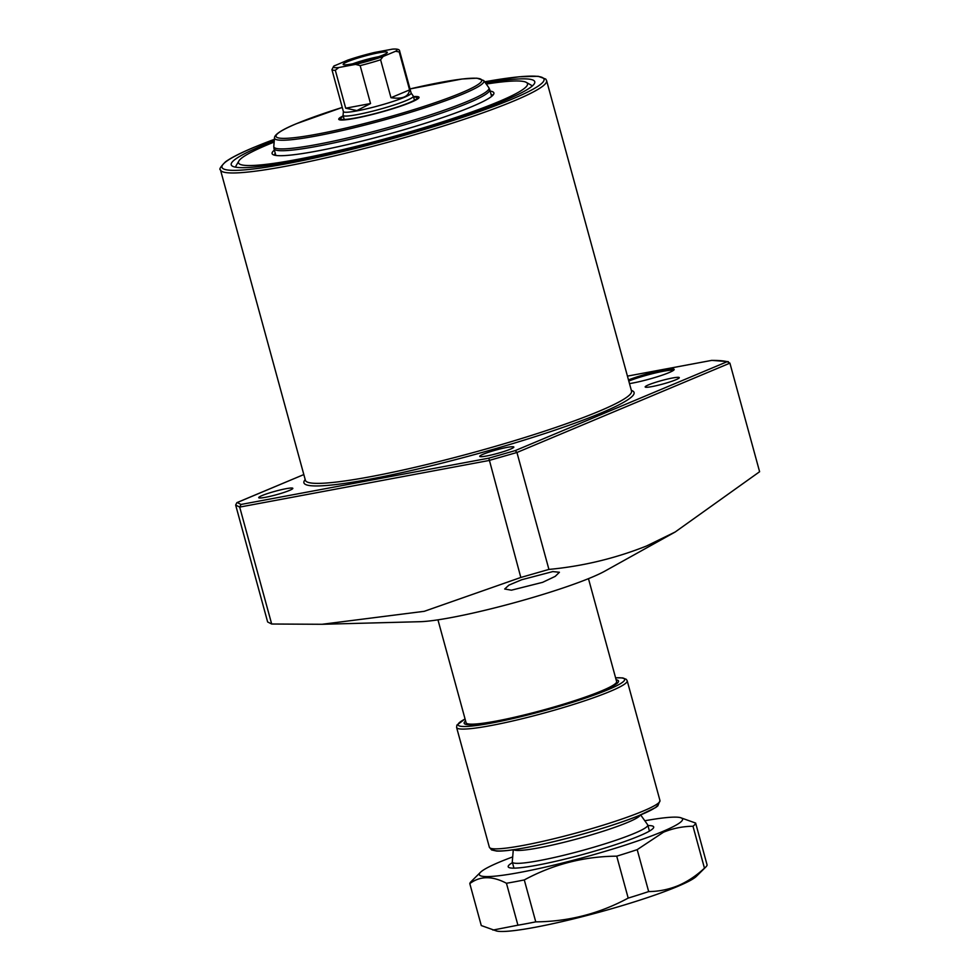 <?xml version="1.0" encoding="UTF-8"?>
<svg xmlns="http://www.w3.org/2000/svg" width="980" height="980" viewBox="0 0 980 980"><rect width="100%" height="100%" fill="white"/><g stroke="black" fill="none" stroke-linecap="round" stroke-linejoin="round"><path stroke-width="1.47" d="M628.486 379.922A27.048 2.817 164.7 0 1 658.217 371.114A27.048 2.817 164.7 0 1 674.117 369.73A27.048 2.817 164.7 0 1 668.985 372.633A27.048 2.817 164.7 0 1 629.491 383.609M673.297 370.477A26.007 2.707 -15.3 0 0 655.338 372.964A26.007 2.707 -15.3 0 0 628.793 381.073M490.992 94.203A112.884 11.736 164.7 0 1 492.413 95.464A112.884 11.736 164.7 0 1 492.45 95.66M490.135 91.079A114.966 11.944 164.7 0 1 493.602 94.288A114.966 11.944 164.7 0 1 471.797 106.661A114.966 11.944 164.7 0 1 355.042 142.798A114.966 11.944 164.7 0 1 273.04 154.632A114.966 11.944 164.7 0 1 274.388 150.099M486.252 84.047A149.817 15.57 164.7 0 1 526.272 82.369A149.817 15.57 164.7 0 1 498.722 101.638A149.817 15.57 164.7 0 1 332.147 152.108A149.817 15.57 164.7 0 1 238.851 161.002A149.817 15.57 164.7 0 1 267.258 144.881A149.817 15.57 164.7 0 1 274.155 142.063M235.8 167.213A153.59 15.962 164.7 0 1 236.204 165.571L238.851 161.002M485.529 83.031A157.364 16.354 164.7 0 1 534.394 83.606A157.364 16.354 164.7 0 1 504.553 100.548A157.364 16.354 164.7 0 1 344.727 150.001A157.364 16.354 164.7 0 1 232.493 166.196A157.364 16.354 164.7 0 1 261.44 145.971A157.364 16.354 164.7 0 1 274.253 140.826M526.272 82.369L530.866 84.954A153.59 15.962 164.7 0 1 532.067 86.167M552.806 571.585L559.421 572.259L555.244 576.35L542.663 582.328L511.438 590.181L504.688 589.017L508.926 585.121L521.715 579.731L552.806 571.585M483.116 454.255A17.689 1.838 164.7 0 1 501.944 448.497A17.689 1.838 164.7 0 1 513.839 447.039A17.689 1.838 164.7 0 1 510.445 449.146A17.689 1.838 164.7 0 1 491.629 454.916A17.689 1.838 164.7 0 1 479.722 456.374A17.689 1.838 164.7 0 1 483.116 454.255M262.113 495.549A17.689 1.838 164.7 0 1 280.929 489.792A17.689 1.838 164.7 0 1 292.836 488.334A17.689 1.838 164.7 0 1 289.431 490.441A17.689 1.838 164.7 0 1 270.615 496.211A17.689 1.838 164.7 0 1 258.708 497.669A17.689 1.838 164.7 0 1 262.113 495.549M648.564 384.846A17.689 1.838 164.7 0 1 667.38 379.089A17.689 1.838 164.7 0 1 679.287 377.631A17.689 1.838 164.7 0 1 675.894 379.75A17.689 1.838 164.7 0 1 657.066 385.507A17.689 1.838 164.7 0 1 645.171 386.965A17.689 1.838 164.7 0 1 648.564 384.846M675.171 532.005L759.61 471.723L729.904 363.139L516.938 452.491L548.923 569.417C582.537 566.281 615.06 558.477 646.482 546.019L675.171 532.005L604.832 571.144A104.039 10.817 164.7 0 1 591.687 577.33A104.039 10.817 164.7 0 1 420.028 621.7L322.089 624.285L424.291 611.312L520.821 577.465L488.824 458.162L515.284 450.579L727.209 361.681A273.616 28.445 -15.3 0 0 711.517 360.42L627.445 376.124L711.517 360.42M548.923 569.417L520.821 577.465M271.68 624.015L267.638 621.969L235.653 505.043L236.866 502.642L303.825 474.565L237.209 502.532L241.019 504.455L239.696 507.089L271.68 624.015L322.089 624.285M274.731 155.232A112.884 11.736 164.7 0 1 274.657 155.036A112.884 11.736 164.7 0 1 275.245 153.235M729.904 363.139L727.209 361.681L728.373 361.681L711.737 360.358M235.653 505.043L239.696 507.089L488.836 460.539L516.938 452.491L515.284 450.579M588.466 578.653L616.616 681.553A78.033 8.11 164.7 0 1 616.628 681.59A78.033 8.11 164.7 0 1 575.836 700.284A78.033 8.11 164.7 0 1 496.235 721.072A78.033 8.11 164.7 0 1 466.1 722.762A78.033 8.11 164.7 0 1 466.088 722.726L466.676 724.514M640.663 814.931L647.658 824.756A70.229 7.301 164.7 0 1 647.78 825.013A70.229 7.301 164.7 0 1 611.226 841.82A70.229 7.301 164.7 0 1 539.429 860.575A70.229 7.301 164.7 0 1 512.307 862.069A70.229 7.301 164.7 0 1 512.283 861.788L513.287 849.77M640.271 815.091A65.807 6.836 164.7 0 1 603.851 831.003A65.807 6.836 164.7 0 1 538.804 847.847A65.807 6.836 164.7 0 1 513.716 849.709M352.837 63.774A20.813 2.168 164.7 0 1 378.219 56.791A20.813 2.168 164.7 0 1 378.672 56.705M352.004 63.933A22.883 2.377 -15.3 0 0 374.813 58.016A22.883 2.377 -15.3 0 0 387.321 52.491A22.883 2.377 -15.3 0 0 378.476 52.834A22.883 2.377 -15.3 0 0 354.49 59.131A22.883 2.377 -15.3 0 0 343.245 64.545A22.883 2.377 -15.3 0 0 352.004 63.933M343.392 111.561L343.074 115.248A36.419 3.785 -15.3 0 0 343.086 115.395A36.419 3.785 -15.3 0 0 357.161 114.623A36.419 3.785 -15.3 0 0 394.389 104.897A36.419 3.785 -15.3 0 0 413.34 96.175A36.419 3.785 -15.3 0 0 413.266 96.052L411.122 93.026M343.404 111.622A35.108 3.651 -15.3 0 0 356.965 110.875A35.108 3.651 -15.3 0 0 392.87 101.504A35.108 3.651 -15.3 0 0 411.147 93.1L399.656 51.107A35.108 3.651 164.7 0 1 399.203 51.965L395.602 51.254L383.094 56.497L380.595 59.78A35.108 3.651 164.7 0 1 360.162 65.623L355.544 64.386L338.835 67.51L335.319 70.266A35.108 3.651 164.7 0 1 331.926 69.641L343.404 111.622M360.162 65.623L370.538 103.549L356.879 110.569L345.695 108.192L335.319 70.266M331.926 69.641L333.715 66.138L347.827 60.099L374.421 52.479L392.6 49.11C397.28 48.78 399.632 49.453 399.656 51.107M399.203 51.965L409.579 89.903C408.709 96.702 402.511 99.299 390.971 97.706L380.595 59.78M409.579 89.903L390.971 97.706M370.538 103.549L345.695 108.192M413.585 97.094A39.678 4.128 164.7 0 1 417.064 97.633A39.678 4.128 164.7 0 1 409.542 102.557A39.678 4.128 164.7 0 1 366.434 115.689A39.678 4.128 164.7 0 1 340.624 118.543A39.678 4.128 164.7 0 1 343.343 116.314M413.462 96.653A41.613 4.324 164.7 0 1 419.036 97.302A41.613 4.324 164.7 0 1 411.037 102.275A41.613 4.324 164.7 0 1 366.753 115.836A41.613 4.324 164.7 0 1 338.749 119.266A41.613 4.324 164.7 0 1 343.221 115.873M647.927 825.564A75.423 7.84 164.7 0 1 653.513 827.855A75.423 7.84 164.7 0 1 639.217 835.977A75.423 7.84 164.7 0 1 562.606 859.681A75.423 7.84 164.7 0 1 508.804 867.447A75.423 7.84 164.7 0 1 512.454 862.633M512.687 856.912A105.338 10.951 -15.3 0 0 499.567 862.057A105.338 10.951 -15.3 0 0 480.494 872.286L471.111 881.596A117.049 12.164 -15.3 0 0 469.8 883.617L481.278 925.549L496.554 931A105.338 10.951 -15.3 0 0 574.17 918.726A105.338 10.951 -15.3 0 0 677.339 886.545A105.338 10.951 -15.3 0 0 696.413 876.328L705.796 867.018A117.049 12.164 -15.3 0 0 707.107 864.997L695.641 823.065A117.049 12.164 -15.3 0 1 692.995 826.25C682.754 826.361 672.929 828.345 663.521 832.192L637.196 849.648L648.674 891.58C658.805 891.482 668.63 889.509 678.148 885.638C687.507 881.62 696.278 875.789 704.461 868.17L692.995 826.25M492.903 930.081L517.918 925.194A117.049 12.164 -15.3 0 0 535.754 921.861C568.474 921.592 599.295 913.679 628.192 898.096A117.049 12.164 -15.3 0 0 648.674 891.58M480.494 872.286A105.338 10.951 -15.3 0 0 541.548 867.974A105.338 10.951 -15.3 0 0 662.321 831.653A105.338 10.951 -15.3 0 0 680.353 817.614A105.338 10.951 -15.3 0 0 644.816 820.762M517.918 925.194L506.452 883.262C492.217 875.765 480.004 875.887 469.8 883.617M506.452 883.262A117.049 12.164 -15.3 0 0 524.288 879.93L535.754 921.861M628.192 898.096L616.726 856.165C584.007 856.434 553.186 864.348 524.288 879.93M616.726 856.165A117.049 12.164 -15.3 0 0 637.196 849.648M680.353 817.614L695.641 823.065M704.461 868.17A117.049 12.164 -15.3 0 0 705.796 867.018M220.463 169.859L305.38 480.261A169.062 17.567 -15.3 0 0 419.146 466.345A169.062 17.567 -15.3 0 0 599.049 411.257A169.062 17.567 -15.3 0 0 631.524 391.045L546.607 80.642A169.062 17.567 164.7 0 1 514.133 100.854A169.062 17.567 164.7 0 1 334.229 155.942A169.062 17.567 164.7 0 1 220.463 169.859C218.883 169.454 220.561 166.784 225.474 161.847C230.9 157.866 240.321 153.052 253.746 147.429L274.388 139.319A166.98 17.358 -15.3 0 0 254.004 147.355A166.98 17.358 -15.3 0 0 286.43 163.758A166.98 17.358 -15.3 0 0 511.977 99.151A166.98 17.358 -15.3 0 0 484.659 81.806M631.341 390.371A171.145 17.787 164.7 0 1 601.206 412.948A171.145 17.787 164.7 0 1 406.957 471.502A171.145 17.787 164.7 0 1 305.197 479.588M241.019 504.455L488.824 458.162M334.878 65.513A33.026 3.43 -15.3 0 0 338.835 67.51M355.544 64.386A33.026 3.43 -15.3 0 0 383.094 56.497M395.602 51.254A33.026 3.43 -15.3 0 0 391.645 49.245M374.936 52.369A33.026 3.43 -15.3 0 0 347.385 60.258M491.593 96.408L489.743 89.633A111.843 11.625 164.7 0 1 468.256 102.998A111.843 11.625 164.7 0 1 349.248 139.454A111.843 11.625 164.7 0 1 273.983 148.654L273.788 146.424A111.524 11.589 -15.3 0 0 346.92 138.143A111.524 11.589 -15.3 0 0 467.558 101.344A111.524 11.589 -15.3 0 0 488.775 87.6L483.765 80.556A108.547 11.282 164.7 0 1 463.111 93.933A108.547 11.282 164.7 0 1 345.695 129.752A108.547 11.282 164.7 0 1 274.51 137.812L273.788 146.424M274.51 137.812C274.915 138.07 271.301 134.027 296.291 123.749L342.265 107.445A106.6 11.074 -15.3 0 0 296.548 123.664A106.6 11.074 -15.3 0 0 317.251 134.138A106.6 11.074 -15.3 0 0 461.237 92.904A106.6 11.074 -15.3 0 0 410.007 88.935L461.997 79.013L476.929 78.18L483.765 80.556M465.071 719.014A86.35 8.979 -15.3 0 0 499.347 721.525A86.35 8.979 -15.3 0 0 608.066 689.675A86.35 8.979 -15.3 0 0 615.599 677.842M615.587 677.78L622.815 677.927L626.33 679.361L627.2 680.794A88.433 9.188 164.7 0 1 610.209 691.365A88.433 9.188 164.7 0 1 516.105 720.19A88.433 9.188 164.7 0 1 456.607 727.466L489.363 847.235A88.433 9.188 -15.3 0 0 548.874 839.958A88.433 9.188 -15.3 0 0 642.978 811.134A88.433 9.188 -15.3 0 0 659.969 800.562L657.837 805.879L655.694 807.532L638.36 815.875C622.386 822.196 602.431 828.664 578.506 835.279C554.937 841.71 534.566 846.328 517.416 849.145C508.13 850.64 501.184 851.277 496.591 851.057L491.605 849.942L489.363 847.235M616.138 679.777A80.005 8.318 164.7 0 1 603.166 690.594A80.005 8.318 164.7 0 1 509.98 718.499A80.005 8.318 164.7 0 1 465.61 720.949M657.421 803.845A85.309 8.869 164.7 0 1 577.82 835.45A85.309 8.869 164.7 0 1 493.234 848.766M546.607 80.642L545.787 79.086L538.216 76.293L519.29 76.771L484.647 81.793M647.78 825.013L649.434 831.089M617.02 683.391L616.628 681.59M512.307 862.069L513.961 868.145M437.95 619.838L466.088 722.726M344.201 119.474L343.086 115.395M414.454 100.254L413.34 96.175M340.624 118.543L340.379 119.964M273.983 148.654L275.846 155.44M489.743 89.633L488.775 87.6M417.064 97.633L417.995 98.735M617.057 683.513L617.082 682.925C616.775 682.399 620.573 682.754 602.896 690.667C579.915 699.953 551.128 708.724 516.534 716.992C496.456 721.611 481.719 724.147 472.323 724.6L466.394 724.147M627.2 680.794L659.969 800.562M465.059 718.965L456.876 725.102L456.607 727.466"/></g></svg>
